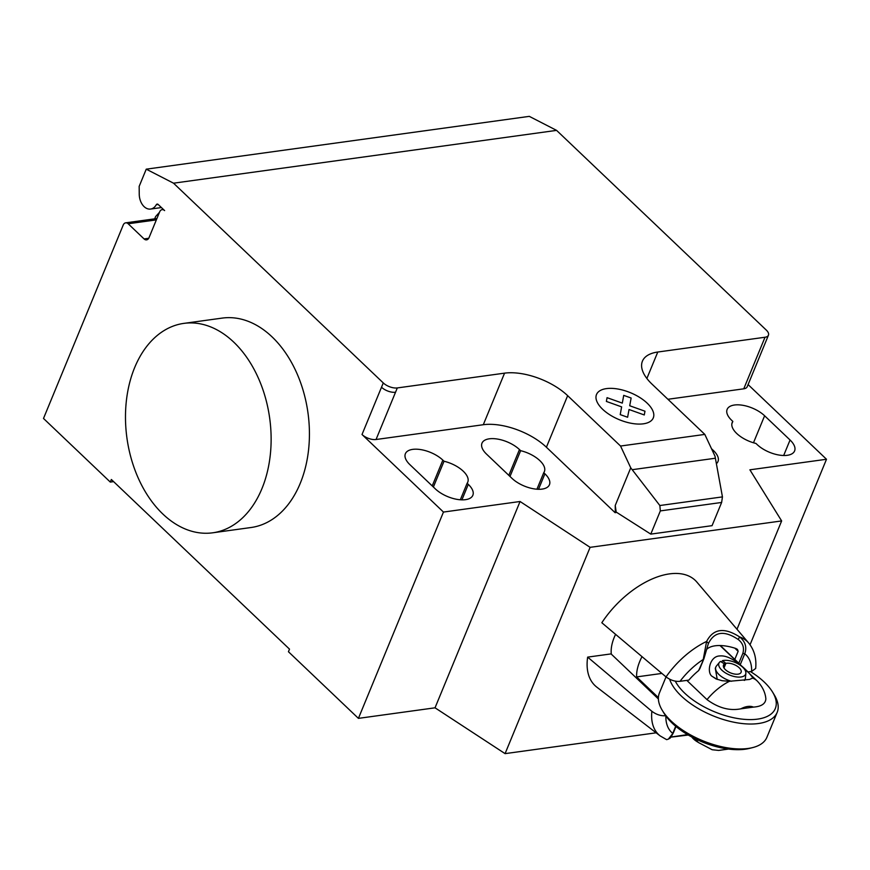 <?xml version="1.0" encoding="UTF-8"?>
<svg xmlns="http://www.w3.org/2000/svg" width="870" height="870" viewBox="0 0 870 870"><rect width="100%" height="100%" fill="white"/><g stroke="black" fill="none" stroke-linecap="round" stroke-linejoin="round"><path stroke-width="1.3" d="M658.405 698.98L611.066 653.903L587.652 657.122A72.667 40.401 -46.4 0 0 596.82 687.148L660.21 735.944A64.26 35.724 133.6 0 1 651.869 711.301L587.652 657.122M687.561 734.606L671.009 737.031M670.933 737.129L688.268 735.03M669.356 738.195C669.596 739.195 670.955 737.347 673.445 732.66L668.377 739.119L666.648 739.652L660.21 735.944M675.686 726.265L672.749 733.41A53.733 29.874 -46.4 0 1 665.854 715.988M673.445 732.66L675.979 726.504M665.659 715.727C660.939 716.075 656.339 714.607 651.88 711.301M669.65 679.231A58.138 27.644 22.4 0 0 681.297 696.011A58.138 27.644 22.4 0 0 736.966 722.796A58.138 27.644 22.4 0 0 777.182 712.356L766.905 737.281A58.138 27.644 -157.6 0 1 752.67 747.591A58.138 27.644 -157.6 0 1 671.02 720.936A58.138 27.644 -157.6 0 1 662.244 710.311A58.138 27.644 -157.6 0 1 659.406 692.977L666.029 676.904C670.629 680.286 675.283 681.754 680.035 681.319A53.733 29.874 -46.4 0 1 703.221 659.471L706.603 641.44A64.26 35.724 133.6 0 0 666.039 676.914L601.822 622.746A72.667 40.401 -46.4 0 1 696.87 582.084L748.7 643.028A64.26 35.724 133.6 0 0 739.576 636.894C724.264 627.107 713.269 628.618 706.603 641.44L708.452 643.332M680.035 681.319L688.855 680.101A42.804 23.794 -46.4 0 1 698.643 670.574A47.85 7.482 -62.7 0 1 699.861 668.584L703.917 658.721L708.332 643.648C714.324 631.5 724.286 630.119 738.238 639.515C742.893 643.18 744.437 647.791 742.86 653.359L738.793 663.223L720.371 645.54M738.793 663.223A47.85 39.063 -17.7 0 1 739.859 664.452M734.846 648.161L738.141 651.304L737.477 649.422L736.009 648.541A31.711 15.084 -157.6 0 0 706.69 649.324M738.141 651.304L734.835 659.319M738.238 639.515L739.576 636.894C745.351 641.592 747.069 647.204 744.753 653.751A53.733 29.874 -46.4 0 1 751.636 671.444L755.671 668.475C756.639 658.492 754.323 650.01 748.7 643.028M698.643 670.574L703.917 658.721M742.86 653.359L744.753 653.751L740.207 664.789M747.765 671.977L751.636 671.444M752.626 678.089C754.279 678.252 734.215 654.392 719.827 655.947C709.268 656.056 706.44 673.695 712.541 676.588L715.988 678.904L722.154 680.721L729.484 681.275A42.543 23.653 133.6 0 0 707.005 699.621C718.337 707.952 729.604 711.018 740.805 708.832L753.42 707.103C761.315 706.538 765.459 703.819 765.861 698.947C765.676 696.75 765.024 689.17 757.172 680.949A42.543 23.653 133.6 0 0 752.626 678.089L749.516 679.459L729.484 681.275M662.244 710.311L663.962 713.161A54.962 26.143 22.4 0 0 672.26 723.198A54.962 26.143 22.4 0 0 749.451 748.396L752.67 747.591M750.484 671.607A54.962 26.143 -157.6 0 1 764.328 682.134A54.962 26.143 -157.6 0 1 772.625 692.172A54.962 26.143 -157.6 0 1 750.908 719.599A54.962 26.143 -157.6 0 1 684.657 693.118A54.962 26.143 -157.6 0 1 675.272 681.112M777.182 712.356A58.138 27.644 22.4 0 0 774.343 695.01L772.625 692.172M661.896 673.423L636.644 676.904A42.543 23.653 -46.4 0 1 642.006 656.654M658.405 697.631L636.644 676.904M717.239 679.437L715.292 668.334L715.858 666.964A15.856 7.536 -157.6 0 1 716.434 666.018L719.457 662.342A14.442 6.862 -157.6 0 1 720.501 661.45L724.525 663.93A9.516 4.524 -157.6 0 0 723.492 665.082A9.516 4.524 -157.6 0 0 730.561 672.891A9.516 4.524 -157.6 0 0 741.088 672.336A9.516 4.524 -157.6 0 0 736.455 665.735A9.516 4.524 -157.6 0 0 725.885 663.386L723.992 667.975M698.316 742.382A14.442 6.862 -157.6 0 1 691.77 736.988M723.405 666.627L724.525 663.93M721.458 662.048L722.568 660.624L725.885 663.386M722.568 660.624A14.442 6.862 -157.6 0 1 737.727 663.701A14.442 6.862 -157.6 0 1 745.873 673.239A14.442 6.862 -157.6 0 1 729.669 675.055A14.442 6.862 -157.6 0 1 719.457 662.342M731.431 681.275A15.856 7.536 -157.6 0 1 715.858 666.964M745.873 673.239L745.438 677.98A15.856 7.536 -157.6 0 1 745.177 679.046A15.856 7.536 -157.6 0 1 744.241 680.383M686.811 680.383L707.005 699.621M611.316 654.142A42.543 23.653 -46.4 0 1 615.579 634.35M233.736 342.127A105.694 72.047 82.2 0 1 270.265 455.14A105.694 72.047 82.2 0 1 212.748 532.799A105.694 72.047 82.2 0 1 162.875 514.05A105.694 72.047 82.2 0 1 126.346 401.037A105.694 72.047 82.2 0 1 183.875 323.379A105.694 72.047 82.2 0 1 233.736 342.127M212.748 532.799L251.049 527.514A105.694 72.047 -97.8 0 0 308.567 449.855A105.694 72.047 -97.8 0 0 272.038 336.853A105.694 72.047 -97.8 0 0 222.176 318.105L183.875 323.379M790.058 440.002A22.729 10.81 -157.6 0 1 794.604 450.932A22.729 10.81 -157.6 0 1 778.878 455.021A22.729 10.81 -157.6 0 1 757.117 444.548L755.954 443.439A22.729 10.81 -157.6 0 1 732.192 422.559A22.729 10.81 -157.6 0 1 732.834 421.417L731.67 420.308A22.729 10.81 -157.6 0 1 727.135 409.378A22.729 10.81 -157.6 0 1 742.85 405.3A22.729 10.81 -157.6 0 1 764.61 415.773L790.058 440.002L783.674 455.488M731.855 423.81L732.834 421.417M435.359 488.907L409.911 464.667A22.729 10.81 -157.6 0 1 405.376 453.738A22.729 10.81 -157.6 0 1 421.091 449.659A22.729 10.81 -157.6 0 1 442.852 460.132L444.026 461.241A22.729 10.81 -157.6 0 1 467.777 482.121A22.729 10.81 -157.6 0 1 467.136 483.252L468.299 484.362A22.729 10.81 -157.6 0 1 472.845 495.291A22.729 10.81 -157.6 0 1 457.12 499.38A22.729 10.81 -157.6 0 1 435.359 488.907M460.328 499.771L467.136 483.252M433.39 487.026L444.026 461.241M750.049 644.746L826.5 459.262L749.896 469.822L781.641 520.934L590.11 547.339L520.064 501.501L443.461 512.06L358.418 718.37L288.438 651.728L289.503 649.14L111.36 479.49L110.305 482.078L43.5 418.459L123.214 225.047A5.285 3.6 82.2 0 1 125.682 222.84A5.285 3.6 82.2 0 1 128.173 223.775L144.072 238.924A5.285 3.6 -97.8 0 0 146.573 239.859A5.285 3.6 -97.8 0 0 149.031 237.651L159.656 211.867A5.285 3.6 82.2 0 1 162.114 209.659A5.285 3.6 82.2 0 1 164.615 210.594L158.166 204.461A2.11 1.446 -97.8 0 0 157.166 204.08A2.11 1.446 -97.8 0 0 156.285 204.744A13.746 9.363 82.2 0 1 150.586 209.061A13.746 9.363 82.2 0 1 139.243 194.195L139.167 186.365L146.247 169.171L173.532 183.189L556.582 130.38L766.329 330.121A10.57 5.024 -157.6 0 1 768.438 335.211A10.57 5.024 -157.6 0 1 765.024 337.245L657.774 352.024A47.567 22.62 22.4 0 0 642.43 361.17A47.567 22.62 22.4 0 0 651.924 384.051L704.82 434.413L715.02 456.217L722.448 496.89L721.632 502.458L660.341 510.907L659.851 505.524L630.75 467.832L620.549 446.038L704.82 434.413M520.064 501.501L435.033 707.81L358.418 718.37M383.278 382.93A10.57 5.024 22.4 0 0 397.307 387.933L395.535 392.239A10.57 5.024 -157.6 0 1 381.506 387.237L383.278 382.93L173.532 183.189M443.461 512.06L362.018 434.511A10.57 5.024 22.4 0 0 376.047 439.513L483.296 424.723A47.567 22.62 22.4 0 1 546.404 447.234L615.112 512.68L616.199 512.071L615.231 505.47L630.75 467.832M620.549 446.038L567.653 395.665A47.567 22.62 22.4 0 0 504.556 373.154L397.307 387.933M659.851 505.524L722.448 496.89M721.632 502.458L712.062 525.665L650.782 534.115L660.341 510.907M650.782 534.115L616.199 512.071M615.231 505.47L615.307 512.202M716.38 463.656A22.729 10.81 22.4 0 0 717.989 461.491A22.729 10.81 22.4 0 0 713.454 450.562L711.508 448.713M520.63 450.682L519.466 449.562A22.729 10.81 22.4 0 0 497.705 439.1A22.729 10.81 22.4 0 0 481.98 443.178A22.729 10.81 22.4 0 0 486.526 454.107L511.973 478.348A22.729 10.81 22.4 0 0 533.734 488.809A22.729 10.81 22.4 0 0 549.448 484.731A22.729 10.81 22.4 0 0 544.914 473.802L543.75 472.693A22.729 10.81 22.4 0 0 544.392 471.562A22.729 10.81 22.4 0 0 520.63 450.682L510.005 476.466M543.75 472.693L536.931 489.212M615.112 512.68L616.004 512.55M781.641 520.934L736.988 629.26M435.033 707.81L505.078 753.637L656.154 732.812M590.11 547.339L505.078 753.637M667.921 399.276L743.763 388.814A10.57 5.024 -157.6 0 0 747.178 386.791L768.438 335.211M826.5 459.262L748.091 384.583M113.6 481.621L110.305 482.078M146.247 169.171L529.286 116.362L556.582 130.38M154.675 218.838L155.632 216.532L159.449 212.356M162.723 208.8L161.896 209.703M156.883 218.598A5.285 3.6 -97.8 0 0 156.317 218.609L125.682 222.84M606.379 401.429L607.053 397.666L622.311 403.114L623.714 395.371L631.131 398.014L629.717 405.757L644.975 411.205L644.279 414.957L629.032 409.509L627.618 417.252L620.223 414.62L621.626 406.877L606.379 401.429M602.638 409.281A30.7 14.605 22.4 0 0 652.021 419.927A30.7 14.605 22.4 0 0 620.005 389.434A30.7 14.605 22.4 0 0 602.638 409.281M740.805 708.832A21.402 11.897 -46.4 0 1 753.42 707.103M712.541 676.588L717.087 679.296M695.869 739.076A42.543 23.653 133.6 0 0 698.501 742.556L693.705 737.999M753.485 442.776L764.61 415.773M461.916 499.848L468.299 484.362M432.227 485.917L442.852 460.132M395.535 392.239L376.047 439.513M381.506 387.237L362.018 434.511M504.556 373.154L483.296 424.723M632.186 469.702L715.39 458.229M567.653 395.665L546.404 447.234M646.878 378.461L657.774 352.024M713.454 450.562L712.943 451.791M519.466 449.562L508.83 475.357M544.914 473.802L538.53 489.288M765.024 337.245L743.763 388.814M158.188 204.483L156.285 204.744M148.716 238.282L144.072 238.924M156.35 219.892L128.173 223.775M668.377 739.119L669.672 738.336M757.172 680.949L749.364 673.51M747.656 671.879L720.001 645.54M728.527 749.07L718.609 750.429L712.171 749.733L698.501 742.556M745.177 679.046L744.644 680.329M150.586 209.061L161.428 207.56M162.114 209.659L163.44 209.474"/></g></svg>
